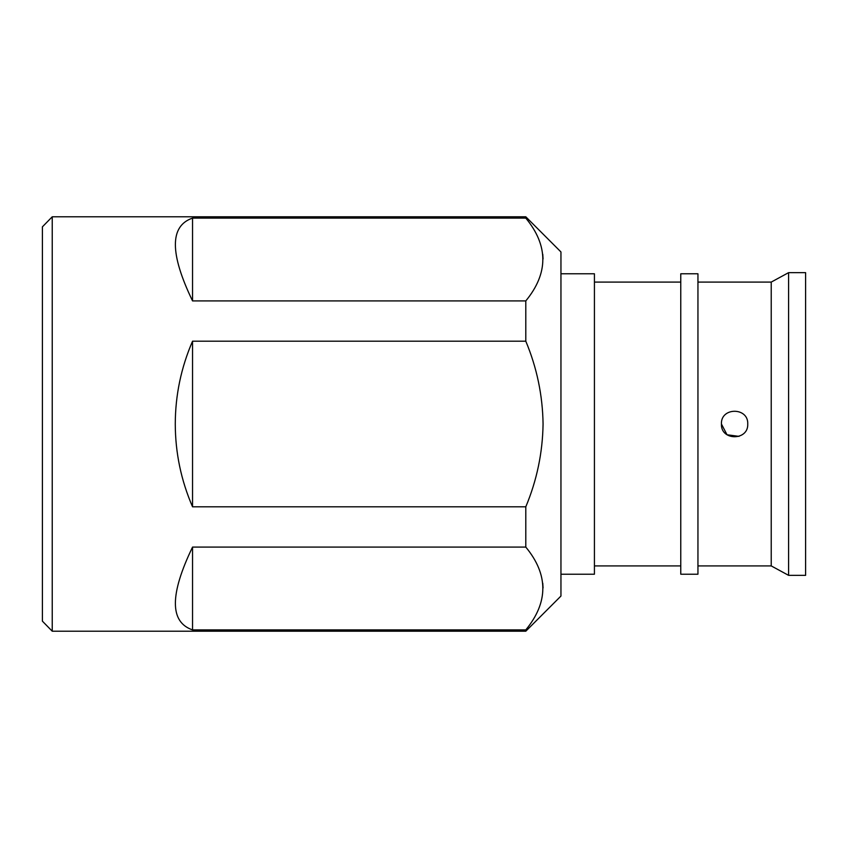 <?xml version="1.0" encoding="UTF-8"?>
<svg xmlns="http://www.w3.org/2000/svg" width="848" height="848" viewBox="0 0 848 848"><rect width="100%" height="100%" fill="white"/><g stroke="black" fill="none" stroke-linecap="round" stroke-linejoin="round"><path stroke-width="1.27" d="M721.425 424C720.641 407.019 748.519 407.051 747.745 424C748.551 440.928 720.63 441.002 721.425 424L727.022 434.759L739.032 436.37M788.587 272.653L788.587 575.347L805.6 575.347L805.6 272.653L788.587 272.653L771.224 282.087L771.224 565.913L788.587 575.347M680.764 273.787L680.764 574.213L697.946 574.213L697.946 273.787L680.764 273.787M560.952 273.787L594.427 273.787L594.427 574.213L560.952 574.213M52.237 631.209L52.237 216.791L42.4 226.84L42.4 621.16L52.237 631.209L525.802 631.209L525.802 629.894L192.538 629.894C169.664 622.103 169.664 594.501 192.538 547.087L525.802 547.087C548.508 574.637 548.508 602.239 525.802 629.894M52.237 216.791L525.802 216.791L560.952 251.951L560.952 596.049L525.802 631.209M543.059 258.947L542.773 254.262M525.802 216.791L525.802 218.106C548.508 245.655 548.508 273.257 525.802 300.913L525.802 341.193C536.89 367.746 542.646 395.348 543.07 424C542.635 452.673 536.879 480.275 525.802 506.807L525.802 547.087M525.802 506.807L192.538 506.807C181.101 480.392 175.345 452.79 175.271 424C175.345 395.21 181.101 367.608 192.538 341.193L525.802 341.193M525.802 300.913L192.538 300.913C169.664 253.499 169.664 225.897 192.538 218.106L525.802 218.106M543.059 587.929L542.773 583.244M192.538 218.106L192.538 300.913M192.538 341.193L192.538 506.807M192.538 547.087L192.538 629.894M594.427 282.087L680.764 282.087M697.946 282.087L771.224 282.087M697.946 565.913L771.224 565.913M594.427 565.913L680.764 565.913"/></g></svg>
